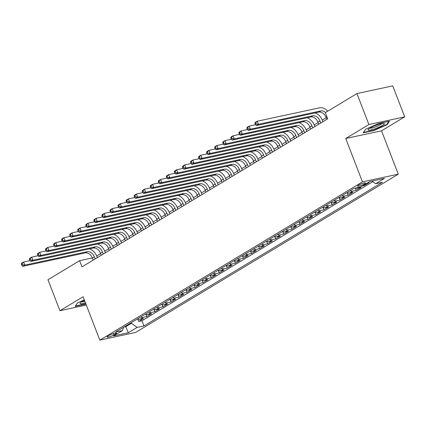<?xml version="1.0" encoding="UTF-8"?>
<svg xmlns="http://www.w3.org/2000/svg" width="426" height="426" viewBox="0 0 426 426"><rect width="100%" height="100%" fill="white"/><g stroke="black" fill="none" stroke-linecap="round" stroke-linejoin="round"><path stroke-width="0.64" d="M358.436 185.235A4.308 0.719 158.9 0 0 357.515 186.119A4.308 0.719 158.9 0 0 360.289 185.768A4.308 0.719 158.9 0 0 364.635 183.904A4.308 0.719 158.9 0 0 365.556 183.02A4.308 0.719 158.9 0 0 362.787 183.372A4.308 0.719 158.9 0 0 358.436 185.235M404.7 116.852L368.895 124.546L345.731 138.503L381.536 130.809L404.7 116.852L392.745 85.876L356.94 93.571L325.32 112.624L327.711 118.822L81.989 266.878L79.598 260.685L47.978 279.738L59.933 310.714L86.292 305.048M381.536 130.809L398.273 174.175L135.633 332.429L99.828 340.124L362.462 181.87L398.273 174.175M137.481 318.904A5.389 3.855 58.9 0 0 140 319.298L143.53 318.536L138.695 321.449L137.763 319.031M140.702 316.96A5.389 3.855 58.9 0 0 143.221 317.354L146.752 316.598L145.82 314.175M146.752 316.598L151.587 313.685L148.051 314.441A5.389 3.855 58.9 0 1 145.532 314.047M153.589 309.191A5.389 3.855 58.9 0 0 156.108 309.59L159.643 308.829L154.808 311.741L153.877 309.324M161.646 304.34A5.389 3.855 58.9 0 0 164.164 304.734L167.7 303.978L162.865 306.885L161.933 304.468M169.702 299.483A5.389 3.855 58.9 0 0 172.221 299.877L175.757 299.121L170.922 302.034L169.99 299.616M177.759 294.632A5.389 3.855 58.9 0 0 180.278 295.026L183.814 294.265L178.979 297.178L178.041 294.76M185.816 289.776A5.389 3.855 58.9 0 0 188.335 290.17L191.865 289.414L187.035 292.327L186.098 289.904M193.873 284.919A5.389 3.855 58.9 0 0 196.391 285.319L199.922 284.557L195.092 287.47L194.155 285.053M201.929 280.068A5.389 3.855 58.9 0 0 204.448 280.462L207.979 279.701L203.149 282.614L202.212 280.196M209.986 275.212A5.389 3.855 58.9 0 0 212.505 275.606L216.035 274.85L211.2 277.763L210.268 275.34M218.043 270.356A5.389 3.855 58.9 0 0 220.561 270.755L224.092 269.993L219.257 272.906L218.325 270.489M226.1 265.505A5.389 3.855 58.9 0 0 228.618 265.899L232.149 265.142L227.314 268.05L226.382 265.632M234.156 260.648A5.389 3.855 58.9 0 0 236.675 261.042L240.205 260.286L235.37 263.199L234.438 260.781M242.213 255.797A5.389 3.855 58.9 0 0 244.732 256.191L248.262 255.43L243.427 258.342L242.495 255.925M250.264 250.941A5.389 3.855 58.9 0 0 252.788 251.335L256.319 250.579L251.484 253.491L250.552 251.068M258.321 246.084A5.389 3.855 58.9 0 0 260.84 246.484L264.376 245.722L259.54 248.635L258.609 246.217M266.378 241.233A5.389 3.855 58.9 0 0 268.897 241.627L272.432 240.866L267.597 243.778L266.665 241.361M274.435 236.377A5.389 3.855 58.9 0 0 276.953 236.771L280.489 236.015L275.654 238.927L274.722 236.505M282.491 231.52A5.389 3.855 58.9 0 0 285.01 231.92L288.546 231.158L283.711 234.071L282.779 231.653M290.548 226.669A5.389 3.855 58.9 0 0 293.067 227.063L296.602 226.307L291.767 229.215L290.83 226.797M298.605 221.813A5.389 3.855 58.9 0 0 301.123 222.207L304.654 221.451L299.824 224.364L298.887 221.946M306.661 216.962A5.389 3.855 58.9 0 0 309.18 217.356L312.711 216.594L307.881 219.507L306.944 217.09M314.718 212.105A5.389 3.855 58.9 0 0 317.237 212.499L320.767 211.743L315.938 214.656L315 212.233M322.775 207.249A5.389 3.855 58.9 0 0 325.294 207.648L328.824 206.887L323.989 209.8L323.057 207.382M330.832 202.398A5.389 3.855 58.9 0 0 333.35 202.792L336.881 202.03L332.046 204.943L331.114 202.526M338.888 197.542A5.389 3.855 58.9 0 0 341.407 197.936L344.938 197.179L340.102 200.092L339.171 197.669M346.945 192.685A5.389 3.855 58.9 0 0 349.464 193.084L352.994 192.323L348.159 195.236L347.227 192.818M355.508 188.052A5.389 3.855 58.9 0 0 357.52 188.228L361.051 187.472L356.216 190.379L355.332 188.09M367.414 182.978L369.108 182.616L364.273 185.528L364.065 184.996M113.902 334.948L115.675 333.877A4.175 0.698 158.9 0 0 116.57 333.02A4.175 0.698 158.9 0 0 113.886 333.361A4.175 0.698 158.9 0 0 109.674 335.166L107.906 336.236A4.175 0.698 158.9 0 0 107.006 337.094A4.175 0.698 158.9 0 0 109.695 336.748A4.175 0.698 158.9 0 0 113.902 334.948L113.359 333.537M125.526 326.103L125.75 326.689L131.389 323.291L137.172 327.413L143.945 325.959L382.415 182.269L375.641 183.723L384.502 178.382L369.789 181.545L360.928 186.886L354.155 188.34L115.686 332.035L122.459 330.576L123.577 327.28M137.172 327.413L128.311 332.754L113.598 335.917L122.459 330.576M138.695 321.449L141.938 320.751L372.761 181.673M364.273 185.528L362.579 185.89M356.216 190.379L352.685 191.141A5.389 3.855 -121.1 0 1 350.167 190.747M348.159 195.236L344.629 195.997A5.389 3.855 -121.1 0 1 342.11 195.598M340.102 200.092L336.572 200.848A5.389 3.855 -121.1 0 1 334.053 200.454M332.046 204.943L328.515 205.705A5.389 3.855 -121.1 0 1 325.997 205.311M323.989 209.8L320.458 210.561A5.389 3.855 -121.1 0 1 317.94 210.162M315.938 214.656L312.402 215.412A5.389 3.855 -121.1 0 1 309.883 215.018M307.881 219.507L304.345 220.269A5.389 3.855 -121.1 0 1 301.826 219.875M299.824 224.364L296.288 225.12A5.389 3.855 -121.1 0 1 293.77 224.726M291.767 229.215L288.232 229.976A5.389 3.855 -121.1 0 1 285.713 229.582M283.711 234.071L280.175 234.832A5.389 3.855 -121.1 0 1 277.656 234.433M275.654 238.927L272.123 239.684A5.389 3.855 -121.1 0 1 269.605 239.29M267.597 243.778L264.067 244.54A5.389 3.855 -121.1 0 1 261.548 244.146M259.54 248.635L256.01 249.396A5.389 3.855 -121.1 0 1 253.491 248.997M251.484 253.491L247.953 254.247A5.389 3.855 -121.1 0 1 245.435 253.853M243.427 258.342L239.897 259.104A5.389 3.855 -121.1 0 1 237.378 258.71M235.37 263.199L231.84 263.955A5.389 3.855 -121.1 0 1 229.321 263.561M227.314 268.05L223.783 268.811A5.389 3.855 -121.1 0 1 221.264 268.417M219.257 272.906L215.726 273.668A5.389 3.855 -121.1 0 1 213.208 273.268M211.2 277.763L207.67 278.519A5.389 3.855 -121.1 0 1 205.151 278.125M203.149 282.614L199.613 283.375A5.389 3.855 -121.1 0 1 197.094 282.981M195.092 287.47L191.556 288.232A5.389 3.855 -121.1 0 1 189.037 287.832M187.035 292.327L183.5 293.083A5.389 3.855 -121.1 0 1 180.981 292.689M178.979 297.178L175.443 297.939A5.389 3.855 -121.1 0 1 172.924 297.545M170.922 302.034L167.386 302.79A5.389 3.855 -121.1 0 1 164.867 302.396M162.865 306.885L159.335 307.647A5.389 3.855 -121.1 0 1 156.816 307.252M154.808 311.741L151.278 312.503A5.389 3.855 -121.1 0 1 148.759 312.104M131.165 322.706L131.389 323.291M368.895 124.546L356.94 93.571M345.731 138.503L362.462 181.87M99.828 340.124L83.097 296.757L59.933 310.714M92.346 257.943L79.598 260.685M326.194 117.725L322.274 120.084M318.137 122.576L314.218 124.94M310.085 127.433L306.161 129.792M302.029 132.289L298.104 134.648M293.972 137.14L290.047 139.504M285.915 141.996L281.996 144.355M277.858 146.848L273.939 149.212M269.802 151.704L265.883 154.068M261.745 156.56L257.826 158.919M253.688 161.411L249.769 163.776M245.632 166.268L241.712 168.627M237.575 171.124L233.656 173.483M229.518 175.975L225.599 178.34M221.461 180.832L217.542 183.191M213.405 185.683L209.485 188.047M205.348 190.539L201.429 192.903M197.297 195.396L193.372 197.755M189.24 200.247L185.315 202.611M181.183 205.103L177.264 207.462M173.126 209.959L169.207 212.318M165.07 214.81L161.15 217.175M157.013 219.667L153.094 222.026M148.956 224.518L145.037 226.882M140.9 229.374L136.98 231.739M132.843 234.231L128.924 236.59M124.786 239.082L120.867 241.446M116.729 243.938L112.81 246.297M108.673 248.795L104.753 251.154M100.616 253.646L96.697 256.01M123.897 327.088L125.75 326.689L128.311 332.754M141.938 320.751L143.945 325.959M375.641 183.723L371.935 181.087M84.295 299.867L77.527 302.875L75.141 306.4L85.919 304.084M378.703 123.487L365.54 129.328L363.154 132.853L373.943 130.537L387.106 124.69L389.492 121.165L378.703 123.487M386.909 124.174L387.106 124.69M373.81 130.202L373.943 130.537M95.206 258.917L94.407 256.851A6.736 4.819 58.9 0 0 87.176 251.691L24.804 265.1L22.791 266.314L85.163 252.906L87.176 251.691M93.193 260.132L92.394 258.06A6.736 4.819 58.9 0 0 85.163 252.906M89.519 248.848A10.102 7.231 -121.1 0 1 96.824 256.33L97.33 257.634M21.3 264.056L21.779 265.291L22.583 264.807L22.104 263.566L21.3 264.056L21.593 263.22L23.611 262.006L30.022 260.627M22.104 263.566L23.611 262.006L24.804 265.1L22.583 264.807M21.779 265.291L22.791 266.314M84.47 300.319A8.754 1.459 158.9 0 0 81.925 301.661A8.754 1.459 158.9 0 0 80.248 302.923A8.754 1.459 158.9 0 0 85.429 302.817M81.813 301.725A6.63 1.102 158.9 0 0 84.854 301.315M85.791 303.749L75.455 305.969L77.559 302.859M368.549 130.17A8.754 1.459 158.9 0 0 379.055 127.172A8.754 1.459 158.9 0 0 383.906 123.354A8.754 1.459 158.9 0 0 383.885 123.348A8.754 1.459 158.9 0 0 375.7 125.404A8.754 1.459 158.9 0 0 368.261 129.376A8.754 1.459 158.9 0 0 368.549 130.17M369.827 128.183A6.63 1.102 158.9 0 0 369.976 128.215A6.63 1.102 158.9 0 0 376.43 126.57A6.63 1.102 158.9 0 0 381.925 123.513M388.847 121.303L386.675 124.514L373.921 130.18L363.469 132.422L365.572 129.312M103.262 254.061L102.464 251.995A6.736 4.819 58.9 0 0 95.232 246.84L32.861 260.249L30.848 261.463L93.219 248.054L95.232 246.84M101.25 255.275L100.451 253.209A6.736 4.819 58.9 0 0 93.219 248.054M97.57 243.997A10.102 7.231 -121.1 0 1 104.881 251.473L105.387 252.783M29.357 259.2L29.836 260.44L30.64 259.951L30.161 258.715L29.357 259.2L29.65 258.364L31.668 257.15L38.079 255.77M30.161 258.715L31.668 257.15L32.861 260.249L30.64 259.951M29.836 260.44L30.848 261.463M111.319 249.21L110.52 247.139A6.736 4.819 58.9 0 0 103.289 241.984L40.917 255.392L38.904 256.606L101.276 243.198L103.289 241.984M109.306 250.424L108.508 248.353A6.736 4.819 58.9 0 0 101.276 243.198M105.627 239.14A10.102 7.231 -121.1 0 1 112.938 246.622L113.444 247.927M37.413 254.343L37.893 255.584L38.697 255.099L38.218 253.859L37.413 254.343L37.706 253.507L39.724 252.293L46.13 250.919M38.218 253.859L39.724 252.293L40.917 255.392L38.697 255.099M37.893 255.584L38.904 256.606M119.376 244.354L118.577 242.287A6.736 4.819 58.9 0 0 111.346 237.133L48.974 250.541L46.961 251.75L109.333 238.347L111.346 237.133M117.358 245.568L116.564 243.502A6.736 4.819 58.9 0 0 109.333 238.347M113.683 234.284A10.102 7.231 -121.1 0 1 120.995 241.766L121.501 243.076M45.47 249.492L45.949 250.728L46.753 250.243L46.274 249.002L45.47 249.492L45.763 248.656L47.776 247.442L54.187 246.063M46.274 249.002L47.776 247.442L48.974 250.541L46.753 250.243M45.949 250.728L46.961 251.75M127.433 239.503L126.634 237.431A6.736 4.819 58.9 0 0 119.402 232.276L57.031 245.685L55.018 246.899L117.39 233.491L119.402 232.276M125.414 240.711L124.616 238.645A6.736 4.819 58.9 0 0 117.39 233.491M121.74 229.433A10.102 7.231 -121.1 0 1 129.051 236.909L129.557 238.219M53.527 244.636L54.001 245.877L54.81 245.392L54.331 244.151L53.527 244.636L53.82 243.8L55.833 242.586L62.244 241.207M54.331 244.151L55.833 242.586L57.031 245.685L54.81 245.392M54.001 245.877L55.018 246.899M135.489 234.646L134.691 232.575A6.736 4.819 58.9 0 0 127.459 227.42L65.087 240.828L63.075 242.043L125.446 228.634L127.459 227.42M133.471 235.86L132.672 233.789A6.736 4.819 58.9 0 0 125.446 228.634M129.797 224.577A10.102 7.231 -121.1 0 1 137.108 232.058L137.614 233.363M61.584 239.779L62.058 241.02L62.867 240.536L62.388 239.295L61.584 239.779L61.877 238.943L63.889 237.735L70.301 236.355M62.388 239.295L63.889 237.735L65.087 240.828L62.867 240.536M62.058 241.02L63.075 242.043M143.541 229.79L142.747 227.724A6.736 4.819 58.9 0 0 135.516 222.569L73.144 235.977L71.126 237.191L133.503 223.783L135.516 222.569M141.528 231.004L140.729 228.938A6.736 4.819 58.9 0 0 133.503 223.783M137.854 219.725A10.102 7.231 -121.1 0 1 145.165 227.202L145.671 228.512M69.64 234.928L70.114 236.164L70.924 235.679L70.444 234.444L69.64 234.928L69.933 234.092L71.946 232.878L78.357 231.499M70.444 234.444L71.946 232.878L73.144 235.977L70.924 235.679M70.114 236.164L71.126 237.191M151.597 224.939L150.799 222.867A6.736 4.819 58.9 0 0 143.573 217.713L81.201 231.121L79.183 232.335L141.56 218.927L143.573 217.713M149.585 226.153L148.786 224.081A6.736 4.819 58.9 0 0 141.56 218.927M145.91 214.869A10.102 7.231 -121.1 0 1 153.222 222.351L153.727 223.655M77.692 230.072L78.171 231.313L78.98 230.828L78.501 229.587L77.692 230.072L77.99 229.236L80.003 228.022L86.414 226.648M78.501 229.587L80.003 228.022L81.201 231.121L78.98 230.828M78.171 231.313L79.183 232.335M159.654 220.082L158.855 218.016A6.736 4.819 58.9 0 0 151.629 212.856L89.258 226.265L87.239 227.479L149.617 214.07L151.629 212.856M157.641 221.296L156.843 219.225A6.736 4.819 58.9 0 0 149.617 214.07M153.967 210.013A10.102 7.231 -121.1 0 1 161.278 217.494L161.784 218.799M85.748 225.221L86.228 226.456L87.032 225.972L86.558 224.731L85.748 225.221L86.047 224.385L88.06 223.171L94.471 221.792M86.558 224.731L88.06 223.171L89.258 226.265L87.032 225.972M86.228 226.456L87.239 227.479M167.711 215.226L166.912 213.16A6.736 4.819 58.9 0 0 159.686 208.005L97.309 221.413L95.296 222.628L157.668 209.219L159.686 208.005M165.698 216.44L164.899 214.374A6.736 4.819 58.9 0 0 157.668 209.219M162.024 205.162A10.102 7.231 -121.1 0 1 169.335 212.638L169.836 213.948M93.805 220.364L94.284 221.605L95.089 221.115L94.615 219.88L93.805 220.364L94.103 219.528L96.116 218.314L102.528 216.935M94.615 219.88L96.116 218.314L97.309 221.413L95.089 221.115M94.284 221.605L95.296 222.628M175.768 210.375L174.969 208.303A6.736 4.819 58.9 0 0 167.743 203.149L105.366 216.557L103.353 217.771L165.725 204.363L167.743 203.149M173.755 211.589L172.956 209.517A6.736 4.819 58.9 0 0 165.725 204.363M170.08 200.305A10.102 7.231 -121.1 0 1 177.392 207.787L177.892 209.091M101.862 215.508L102.341 216.749L103.145 216.264L102.671 215.023L101.862 215.508L102.16 214.672L104.173 213.458L110.584 212.084M102.671 215.023L104.173 213.458L105.366 216.557L103.145 216.264M102.341 216.749L103.353 217.771M183.824 205.518L183.026 203.452A6.736 4.819 58.9 0 0 175.8 198.298L113.422 211.706L111.41 212.915L173.781 199.512L175.8 198.298M181.811 206.732L181.013 204.666A6.736 4.819 58.9 0 0 173.781 199.512M178.137 195.449A10.102 7.231 -121.1 0 1 185.448 202.93L185.949 204.24M109.919 210.657L110.398 211.892L111.202 211.408L110.723 210.167L109.919 210.657L110.217 209.821L112.23 208.607L118.641 207.228M110.723 210.167L112.23 208.607L113.422 211.706L111.202 211.408M110.398 211.892L111.41 212.915M191.881 200.667L191.082 198.596A6.736 4.819 58.9 0 0 183.851 193.441L121.479 206.85L119.466 208.064L181.838 194.655L183.851 193.441M189.868 201.876L189.069 199.81A6.736 4.819 58.9 0 0 181.838 194.655M186.194 190.598A10.102 7.231 -121.1 0 1 193.5 198.074L194.006 199.384M117.975 205.801L118.455 207.041L119.259 206.557L118.779 205.316L117.975 205.801L118.274 204.965L120.286 203.75L126.698 202.371M118.779 205.316L120.286 203.75L121.479 206.85L119.259 206.557M118.455 207.041L119.466 208.064M199.938 195.811L199.139 193.739A6.736 4.819 58.9 0 0 191.908 188.585L129.536 201.993L127.523 203.207L189.895 189.799L191.908 188.585M197.925 197.025L197.126 194.954A6.736 4.819 58.9 0 0 189.895 189.799M194.251 185.741A10.102 7.231 -121.1 0 1 201.557 193.223L202.062 194.528M126.032 200.944L126.511 202.185L127.315 201.7L126.836 200.46L126.032 200.944L126.33 200.108L128.343 198.899L134.754 197.52M126.836 200.46L128.343 198.899L129.536 201.993L127.315 201.7M126.511 202.185L127.523 203.207M207.994 190.954L207.196 188.888A6.736 4.819 58.9 0 0 199.964 183.734L137.593 197.142L135.58 198.356L197.952 184.948L199.964 183.734M205.982 192.169L205.183 190.102A6.736 4.819 58.9 0 0 197.952 184.948M202.307 180.89A10.102 7.231 -121.1 0 1 209.613 188.367L210.119 189.676M134.089 196.093L134.568 197.329L135.372 196.844L134.893 195.609L134.089 196.093L134.382 195.257L136.4 194.043L142.811 192.664M134.893 195.609L136.4 194.043L137.593 197.142L135.372 196.844M134.568 197.329L135.58 198.356M216.051 186.103L215.252 184.032A6.736 4.819 58.9 0 0 208.021 178.877L145.649 192.286L143.637 193.5L206.008 180.091L208.021 178.877M214.038 187.318L213.24 185.246A6.736 4.819 58.9 0 0 206.008 180.091M210.359 176.034A10.102 7.231 -121.1 0 1 217.67 183.515L218.176 184.82M142.146 191.237L142.625 192.477L143.429 191.993L142.95 190.752L142.146 191.237L142.438 190.401L144.457 189.187L150.868 187.813M142.95 190.752L144.457 189.187L145.649 192.286L143.429 191.993M142.625 192.477L143.637 193.5M224.108 181.247L223.309 179.181A6.736 4.819 58.9 0 0 216.078 174.021L153.706 187.429L151.693 188.643L214.065 175.235L216.078 174.021M222.09 182.461L221.296 180.39A6.736 4.819 58.9 0 0 214.065 175.235M218.416 171.177A10.102 7.231 -121.1 0 1 225.727 178.659L226.233 179.964M150.202 186.386L150.682 187.621L151.486 187.136L151.006 185.896L150.202 186.386L150.495 185.55L152.513 184.336L158.919 182.956M151.006 185.896L152.513 184.336L153.706 187.429L151.486 187.136M150.682 187.621L151.693 188.643M232.165 176.391L231.366 174.325A6.736 4.819 58.9 0 0 224.135 169.17L161.763 182.578L159.75 183.792L222.122 170.384L224.135 169.17M230.146 177.605L229.353 175.539A6.736 4.819 58.9 0 0 222.122 170.384M226.472 166.326A10.102 7.231 -121.1 0 1 233.783 173.803L234.289 175.113M158.259 181.529L158.738 182.77L159.542 182.28L159.063 181.045L158.259 181.529L158.552 180.693L160.565 179.479L166.976 178.1M159.063 181.045L160.565 179.479L161.763 182.578L159.542 182.28M158.738 182.77L159.75 183.792M240.221 171.54L239.423 169.468A6.736 4.819 58.9 0 0 232.191 164.314L169.82 177.722L167.807 178.936L230.178 165.528L232.191 164.314M238.203 172.754L237.404 170.682A6.736 4.819 58.9 0 0 230.178 165.528M234.529 161.47A10.102 7.231 -121.1 0 1 241.84 168.952L242.346 170.256M166.316 176.673L166.79 177.914L167.599 177.429L167.12 176.188L166.316 176.673L166.609 175.837L168.621 174.623L175.033 173.249M167.12 176.188L168.621 174.623L169.82 177.722L167.599 177.429M166.79 177.914L167.807 178.936M248.273 166.683L247.479 164.617A6.736 4.819 58.9 0 0 240.248 159.462L177.876 172.871L175.863 174.08L238.235 160.677L240.248 159.462M246.26 167.897L245.461 165.831A6.736 4.819 58.9 0 0 238.235 160.677M242.586 156.614A10.102 7.231 -121.1 0 1 249.897 164.095L250.403 165.405M174.372 171.822L174.846 173.057L175.656 172.573L175.177 171.332L174.372 171.822L174.665 170.986L176.678 169.772L183.089 168.392M175.177 171.332L176.678 169.772L177.876 172.871L175.656 172.573M174.846 173.057L175.863 174.08M256.33 161.832L255.536 159.761A6.736 4.819 58.9 0 0 248.305 154.606L185.933 168.014L183.915 169.228L246.292 155.82L248.305 154.606M254.317 163.041L253.518 160.975A6.736 4.819 58.9 0 0 246.292 155.82M250.642 151.762A10.102 7.231 -121.1 0 1 257.954 159.239L258.46 160.549M182.429 166.965L182.903 168.206L183.712 167.722L183.233 166.481L182.429 166.965L182.722 166.129L184.735 164.915L191.146 163.536M183.233 166.481L184.735 164.915L185.933 168.014L183.712 167.722M182.903 168.206L183.915 169.228M264.386 156.976L263.587 154.904A6.736 4.819 58.9 0 0 256.361 149.75L193.99 163.158L191.972 164.372L254.349 150.964L256.361 149.75M262.373 158.19L261.575 156.118A6.736 4.819 58.9 0 0 254.349 150.964M258.699 146.906A10.102 7.231 -121.1 0 1 266.01 154.388L266.516 155.692M190.481 162.109L190.96 163.35L191.769 162.865L191.29 161.624L190.481 162.109L190.779 161.273L192.792 160.064L199.203 158.685M191.29 161.624L192.792 160.064L193.99 163.158L191.769 162.865M190.96 163.35L191.972 164.372M272.443 152.119L271.644 150.053A6.736 4.819 58.9 0 0 264.418 144.899L202.046 158.307L200.028 159.521L262.405 146.113L264.418 144.899M270.43 153.333L269.631 151.267A6.736 4.819 58.9 0 0 262.405 146.113M266.756 142.055A10.102 7.231 -121.1 0 1 274.067 149.531L274.568 150.841M198.537 157.258L199.017 158.493L199.821 158.009L199.347 156.773L198.537 157.258L198.835 156.422L200.848 155.208L207.26 153.829M199.347 156.773L200.848 155.208L202.046 158.307L199.821 158.009M199.017 158.493L200.028 159.521M280.5 147.268L279.701 145.197A6.736 4.819 58.9 0 0 272.475 140.042L210.098 153.451L208.085 154.665L270.457 141.256L272.475 140.042M278.487 148.482L277.688 146.411A6.736 4.819 58.9 0 0 270.457 141.256M274.813 137.199A10.102 7.231 -121.1 0 1 282.124 144.68L282.624 145.985M206.594 152.401L207.073 153.642L207.877 153.158L207.403 151.917L206.594 152.401L206.892 151.565L208.905 150.351L215.316 148.978M207.403 151.917L208.905 150.351L210.098 153.451L207.877 153.158M207.073 153.642L208.085 154.665M288.556 142.412L287.758 140.346A6.736 4.819 58.9 0 0 280.532 135.186L218.155 148.594L216.142 149.808L278.513 136.4L280.532 135.186M286.544 143.626L285.745 141.554A6.736 4.819 58.9 0 0 278.513 136.4M282.869 132.342A10.102 7.231 -121.1 0 1 290.181 139.824L290.681 141.128M214.651 147.55L215.13 148.786L215.934 148.301L215.46 147.061L214.651 147.55L214.949 146.714L216.962 145.5L223.373 144.121M215.46 147.061L216.962 145.5L218.155 148.594L215.934 148.301M215.13 148.786L216.142 149.808M296.613 137.555L295.814 135.489A6.736 4.819 58.9 0 0 288.588 130.335L226.211 143.743L224.198 144.957L286.57 131.549L288.588 130.335M294.6 138.769L293.802 136.703A6.736 4.819 58.9 0 0 286.57 131.549M290.926 127.491A10.102 7.231 -121.1 0 1 298.237 134.967L298.738 136.277M222.707 142.694L223.187 143.935L223.991 143.445L223.512 142.209L222.707 142.694L223.006 141.858L225.019 140.644L231.43 139.265M223.512 142.209L225.019 140.644L226.211 143.743L223.991 143.445M223.187 143.935L224.198 144.957M304.67 132.704L303.871 130.633A6.736 4.819 58.9 0 0 296.64 125.478L234.268 138.887L232.255 140.101L294.627 126.692L296.64 125.478M302.657 133.918L301.858 131.847A6.736 4.819 58.9 0 0 294.627 126.692M298.983 122.635A10.102 7.231 -121.1 0 1 306.289 130.116L306.795 131.421M230.764 137.838L231.243 139.078L232.048 138.594L231.568 137.353L230.764 137.838L231.062 137.002L233.075 135.787L239.487 134.414M231.568 137.353L233.075 135.787L234.268 138.887L232.048 138.594M231.243 139.078L232.255 140.101M312.727 127.848L311.928 125.782A6.736 4.819 58.9 0 0 304.697 120.627L242.325 134.036L240.312 135.244L302.684 121.841L304.697 120.627M310.714 129.062L309.915 126.996A6.736 4.819 58.9 0 0 302.684 121.841M307.039 117.778A10.102 7.231 -121.1 0 1 314.345 125.26L314.851 126.57M238.821 132.987L239.3 134.222L240.104 133.737L239.625 132.497L238.821 132.987L239.114 132.151L241.132 130.936L247.543 129.557M239.625 132.497L241.132 130.936L242.325 134.036L240.104 133.737M239.3 134.222L240.312 135.244M320.783 122.997L319.985 120.925A6.736 4.819 58.9 0 0 312.753 115.771L250.381 129.179L248.369 130.393L310.74 116.985L312.753 115.771M318.77 124.206L317.972 122.14A6.736 4.819 58.9 0 0 310.74 116.985M315.096 112.927A10.102 7.231 -121.1 0 1 322.402 120.404L322.908 121.714M246.878 128.13L247.357 129.371L248.161 128.886L247.682 127.646L246.878 128.13L247.171 127.294L249.189 126.08L255.6 124.701M247.682 127.646L249.189 126.08L250.381 129.179L248.161 128.886M247.357 129.371L248.369 130.393M326.827 119.355L326.028 117.283A6.736 4.819 58.9 0 0 318.797 112.129L256.425 125.537L258.438 124.323L256.218 124.03L255.738 122.789L254.934 123.274L255.414 124.514L256.218 124.03M325.549 112.485A6.736 4.819 58.9 0 0 320.81 110.914L258.438 124.323L257.245 121.229L319.617 107.821A10.102 7.231 -121.1 0 1 327.743 111.165M254.934 123.274L255.227 122.438L257.245 121.229L255.738 122.789M255.414 124.514L256.425 125.537M143.221 317.354L140 319.298M359.091 187.28L357.52 188.228M352.685 191.141L349.464 193.084M344.629 195.997L341.407 197.936M336.572 200.848L333.35 202.792M328.515 205.705L325.294 207.648M320.458 210.561L317.237 212.499M312.402 215.412L309.18 217.356M304.345 220.269L301.123 222.207M296.288 225.12L293.067 227.063M288.232 229.976L285.01 231.92M280.175 234.832L276.953 236.771M272.123 239.684L268.897 241.627M264.067 244.54L260.84 246.484M256.01 249.396L252.788 251.335M247.953 254.247L244.732 256.191M239.897 259.104L236.675 261.042M231.84 263.955L228.618 265.899M223.783 268.811L220.561 270.755M215.726 273.668L212.505 275.606M207.67 278.519L204.448 280.462M199.613 283.375L196.391 285.319M191.556 288.232L188.335 290.17M183.5 293.083L180.278 295.026M175.443 297.939L172.221 299.877M167.386 302.79L164.164 304.734M159.335 307.647L156.108 309.59M151.278 312.503L148.051 314.441M115.329 332.983L115.675 333.877M92.394 258.06L94.407 256.851M100.451 253.209L102.464 251.995M108.508 248.353L110.52 247.139M116.564 243.502L118.577 242.287M124.616 238.645L126.634 237.431M132.672 233.789L134.691 232.575M140.729 228.938L142.747 227.724M148.786 224.081L150.799 222.867M156.843 219.225L158.855 218.016M164.899 214.374L166.912 213.16M172.956 209.517L174.969 208.303M181.013 204.666L183.026 203.452M189.069 199.81L191.082 198.596M197.126 194.954L199.139 193.739M205.183 190.102L207.196 188.888M213.24 185.246L215.252 184.032M221.296 180.39L223.309 179.181M229.353 175.539L231.366 174.325M237.404 170.682L239.423 169.468M245.461 165.831L247.479 164.617M253.518 160.975L255.536 159.761M261.575 156.118L263.587 154.904M269.631 151.267L271.644 150.053M277.688 146.411L279.701 145.197M285.745 141.554L287.758 140.346M293.802 136.703L295.814 135.489M301.858 131.847L303.871 130.633M309.915 126.996L311.928 125.782M317.972 122.14L319.985 120.925M326.028 117.283L326.912 116.751M318.797 112.129L320.81 110.914"/></g></svg>
